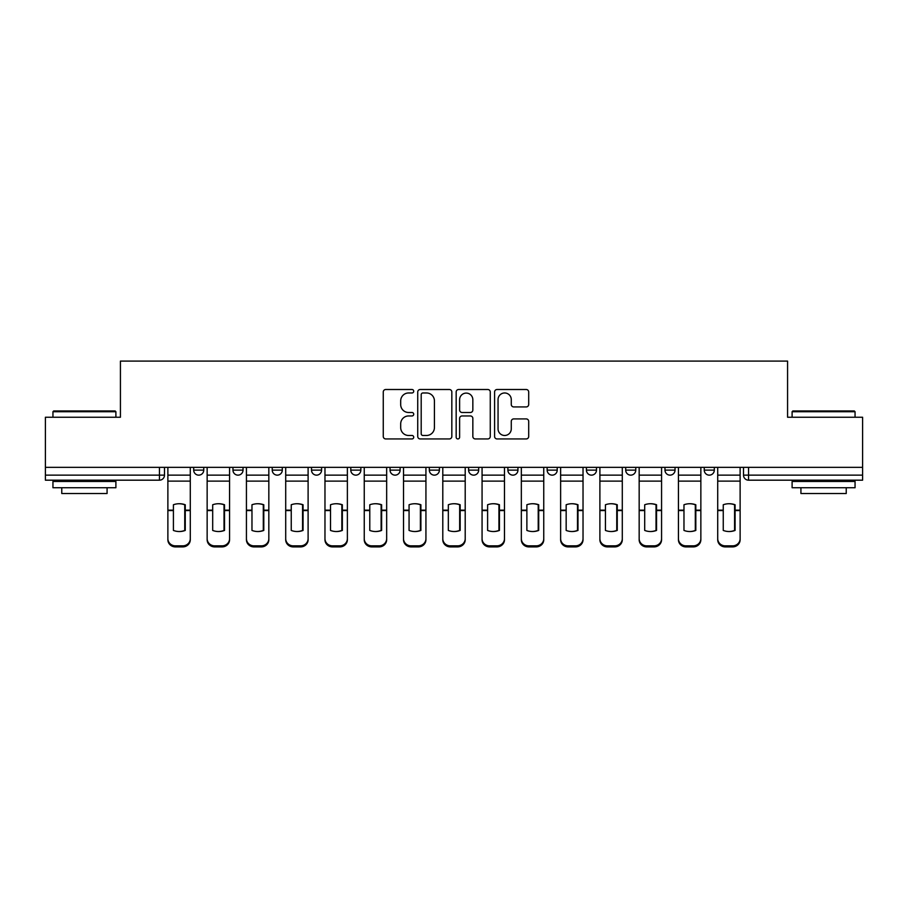 <?xml version="1.0" encoding="UTF-8"?>
<svg xmlns="http://www.w3.org/2000/svg" width="908" height="908" viewBox="0 0 908 908"><rect width="100%" height="100%" fill="white"/><g stroke="black" fill="none" stroke-linecap="round" stroke-linejoin="round"><path stroke-width="1.36" d="M413.719 391.246A1.725 1.725 0 0 0 411.994 389.509L385.73 389.509A2.474 2.474 0 0 0 383.267 391.984L383.267 436.464A2.474 2.474 0 0 0 385.73 438.939L411.994 438.939A1.725 1.725 0 0 0 413.719 437.202A1.725 1.725 0 0 0 411.994 435.477L408.589 435.477A7.911 7.911 0 0 1 400.689 427.566L400.689 423.854A7.911 7.911 0 0 1 408.589 415.955L411.994 415.955A1.725 1.725 0 0 0 413.719 414.218A1.725 1.725 0 0 0 411.994 412.493L408.589 412.493A7.911 7.911 0 0 1 400.689 404.582L400.689 400.882A7.911 7.911 0 0 1 408.589 392.971L411.994 392.971A1.725 1.725 0 0 0 413.719 391.246M625.703 467.348L625.703 470.117L635.77 470.117A5.039 5.039 0 0 1 630.731 475.145A5.039 5.039 0 0 1 625.703 470.117L625.703 467.348M507.878 467.348L507.878 470.117L517.946 470.117A5.039 5.039 0 0 1 512.906 475.145A5.039 5.039 0 0 1 507.878 470.117L507.878 467.348M429.325 467.348L429.325 470.117L439.393 470.117A5.039 5.039 0 0 1 434.364 475.145A5.039 5.039 0 0 1 429.325 470.117L429.325 467.348M390.054 467.348L390.054 470.117L400.122 470.117A5.039 5.039 0 0 1 395.094 475.145A5.039 5.039 0 0 1 390.054 470.117L390.054 467.348M311.501 467.348L311.501 470.117L321.58 470.117A5.039 5.039 0 0 1 316.54 475.145A5.039 5.039 0 0 1 311.501 470.117L311.501 467.348M526.22 406.932A2.474 2.474 0 0 0 528.694 404.457L528.694 391.984A2.474 2.474 0 0 0 526.22 389.509L497.062 389.509A2.474 2.474 0 0 0 494.588 391.984L494.588 436.464A2.474 2.474 0 0 0 497.062 438.939L526.22 438.939A2.474 2.474 0 0 0 528.694 436.464L528.694 421.391A2.474 2.474 0 0 0 526.22 418.917L513.735 418.917A2.474 2.474 0 0 0 511.272 421.391L511.272 428.86A6.606 6.606 0 0 1 504.655 435.477A6.606 6.606 0 0 1 498.049 428.86L498.049 399.577A6.606 6.606 0 0 1 504.655 392.971A6.606 6.606 0 0 1 511.272 399.577L511.272 404.457A2.474 2.474 0 0 0 513.735 406.932L526.22 406.932M45.4 467.348L45.4 417.249L120.423 417.249L120.423 361.1L787.577 361.1L787.577 417.249L862.6 417.249L862.6 467.348L45.4 467.348L45.4 475.145L164.484 475.145L164.484 467.348L164.484 475.145A5.039 5.039 0 0 1 159.445 480.184L45.4 480.184L45.4 475.145M451.832 391.984A2.474 2.474 0 0 0 449.369 389.509L420.211 389.509A2.474 2.474 0 0 0 417.737 391.984L417.737 436.464A2.474 2.474 0 0 0 420.211 438.939L449.369 438.939A2.474 2.474 0 0 0 451.832 436.464L451.832 391.984M458.631 389.509L487.789 389.509A2.474 2.474 0 0 1 490.263 391.984L490.263 436.464A2.474 2.474 0 0 1 487.789 438.939L475.315 438.939A2.474 2.474 0 0 1 472.841 436.464L472.841 418.429A2.474 2.474 0 0 0 470.367 415.955L462.093 415.955A2.474 2.474 0 0 0 459.618 418.429L459.618 437.202A1.725 1.725 0 0 1 457.893 438.939A1.725 1.725 0 0 1 456.168 437.202L456.168 391.984A2.474 2.474 0 0 1 458.631 389.509M743.516 467.348L743.516 475.145L862.6 475.145L862.6 480.184L748.555 480.184A5.039 5.039 0 0 1 743.516 475.145M862.6 467.348L862.6 475.145M714.312 467.348L714.312 470.117A5.039 5.039 0 0 1 709.284 475.145A5.039 5.039 0 0 1 704.245 470.117A5.039 5.039 0 0 0 709.284 475.145M704.245 467.348L704.245 470.117L714.312 470.117M675.041 467.348L675.041 470.117A5.039 5.039 0 0 1 670.002 475.145A5.039 5.039 0 0 1 664.974 470.117A5.039 5.039 0 0 0 670.002 475.145M664.974 467.348L664.974 470.117L675.041 470.117M635.77 467.348L635.77 470.117A5.039 5.039 0 0 1 630.731 475.145M596.499 467.348L596.499 470.117A5.039 5.039 0 0 1 591.46 475.145A5.039 5.039 0 0 1 586.42 470.117L596.499 470.117M586.42 467.348L586.42 470.117M557.217 467.348L557.217 470.117A5.039 5.039 0 0 1 552.189 475.145A5.039 5.039 0 0 1 547.149 470.117L557.217 470.117L557.217 467.348M547.149 467.348L547.149 470.117M517.946 467.348L517.946 470.117M478.675 467.348L478.675 470.117A5.039 5.039 0 0 1 473.636 475.145A5.039 5.039 0 0 1 468.607 470.117L478.675 470.117L478.675 467.348M468.607 467.348L468.607 470.117M439.393 467.348L439.393 470.117L439.393 467.348M400.122 470.117L400.122 467.348L400.122 470.117A5.039 5.039 0 0 1 395.094 475.145M360.851 467.348L360.851 470.117A5.039 5.039 0 0 1 355.811 475.145A5.039 5.039 0 0 1 350.783 470.117A5.039 5.039 0 0 0 355.811 475.145A5.039 5.039 0 0 0 360.851 470.117L360.851 467.348M350.783 467.348L350.783 470.117L360.851 470.117M321.58 467.348L321.58 470.117M282.297 467.348L282.297 470.117A5.039 5.039 0 0 1 277.269 475.145A5.039 5.039 0 0 1 272.23 470.117A5.039 5.039 0 0 0 277.269 475.145A5.039 5.039 0 0 0 282.297 470.117L272.23 470.117L272.23 467.348M232.959 467.348L232.959 470.117L243.026 470.117L243.026 467.348L243.026 470.117A5.039 5.039 0 0 1 237.998 475.145A5.039 5.039 0 0 1 232.959 470.117A5.039 5.039 0 0 0 237.998 475.145M193.688 467.348L193.688 470.117L203.755 470.117L203.755 467.348L203.755 470.117A5.039 5.039 0 0 1 198.716 475.145A5.039 5.039 0 0 1 193.688 470.117A5.039 5.039 0 0 0 198.716 475.145M422.924 392.971A1.725 1.725 0 0 0 421.199 394.696L421.199 433.74A1.725 1.725 0 0 0 422.924 435.477L426.51 435.477A7.911 7.911 0 0 0 434.421 427.566L434.421 400.882A7.911 7.911 0 0 0 426.51 392.971L422.924 392.971M472.841 399.702A6.606 6.606 0 0 0 466.235 393.096A6.606 6.606 0 0 0 459.618 399.702L459.618 410.019A2.474 2.474 0 0 0 462.093 412.493L470.367 412.493A2.474 2.474 0 0 0 472.841 410.019L472.841 399.702M184.744 530.612L184.744 504.587M179.08 503.736A15.606 13.733 180 0 1 184.744 504.757M167.878 511.59L167.878 538.694A7.548 7.162 0 0 0 175.437 545.856L182.735 545.856A7.548 7.162 0 0 0 190.283 538.694L190.283 539.738A7.548 7.162 180 0 1 182.735 546.9L182.735 545.856M179.08 531.532A15.606 14.8 180 0 0 184.744 530.431M185.255 510.557L185.255 504.757A15.606 13.733 180 0 0 179.33 503.724A15.606 13.733 180 0 0 173.417 504.757L173.417 530.431A15.606 14.8 180 0 0 185.255 530.431L185.255 510.557L190.283 510.557L190.283 539.738M190.283 467.348L190.283 510.557M167.878 467.348L167.878 539.738A7.548 7.162 180 0 0 175.437 546.9L182.735 546.9M224.026 530.612L224.026 504.587M218.351 503.736A15.606 13.733 180 0 1 224.026 504.757M207.149 511.59L207.149 538.694A7.548 7.162 0 0 0 214.708 545.856L222.006 545.856A7.548 7.162 0 0 0 229.565 538.694L229.565 539.738A7.548 7.162 180 0 1 222.006 546.9L222.006 545.856M218.351 531.532A15.606 14.8 180 0 0 224.026 530.431M263.297 530.612L263.297 504.587M257.634 503.736A15.606 13.733 180 0 1 263.297 504.757M246.431 511.59L246.431 538.694A7.548 7.162 0 0 0 253.979 545.856L261.277 545.856A7.548 7.162 0 0 0 268.836 538.694L268.836 539.738A7.548 7.162 180 0 1 261.277 546.9L261.277 545.856M257.634 531.532A15.606 14.8 180 0 0 263.297 530.431M224.526 510.557L224.526 504.757A15.606 13.733 180 0 0 218.612 503.724A15.606 13.733 180 0 0 212.688 504.757L212.688 530.431A15.606 14.8 180 0 0 224.526 530.431L224.526 510.557L229.565 510.557L229.565 539.738M229.565 467.348L229.565 510.557M207.149 467.348L207.149 539.738A7.548 7.162 180 0 0 214.708 546.9L222.006 546.9M263.797 510.557L263.797 504.757A15.606 13.733 180 0 0 257.883 503.724A15.606 13.733 180 0 0 251.97 504.757L251.97 530.431A15.606 14.8 180 0 0 263.797 530.431L263.797 510.557L268.836 510.557L268.836 539.738M268.836 467.348L268.836 510.557M246.431 467.348L246.431 539.738A7.548 7.162 180 0 0 253.979 546.9L261.277 546.9M52.948 411.71L53.708 410.949L115.134 410.949L115.895 411.71L52.948 411.71L52.948 417.249M115.895 487.732L52.948 487.732L52.948 481.444L115.895 481.444L115.895 487.732M107.076 487.732L107.076 493.521L61.767 493.521L61.767 487.732M792.105 411.71L792.866 410.949L854.292 410.949L855.052 411.71L792.105 411.71L792.105 417.249M855.052 487.732L792.105 487.732L792.105 481.444L855.052 481.444L855.052 487.732M846.233 487.732L846.233 493.521L800.924 493.521L800.924 487.732M302.568 530.612L302.568 504.587M296.905 503.736A15.606 13.733 180 0 1 302.568 504.757M285.702 511.59L285.702 538.694A7.548 7.162 0 0 0 293.25 545.856L300.559 545.856A7.548 7.162 0 0 0 308.107 538.694L308.107 539.738A7.548 7.162 180 0 1 300.559 546.9L300.559 545.856M296.905 531.532A15.606 14.8 180 0 0 302.568 530.431M341.839 530.612L341.839 504.587M336.176 503.736A15.606 13.733 180 0 1 341.839 504.757M324.973 511.59L324.973 538.694A7.548 7.162 0 0 0 332.532 545.856L339.83 545.856A7.548 7.162 0 0 0 347.378 538.694L347.378 539.738A7.548 7.162 180 0 1 339.83 546.9L339.83 545.856M336.176 531.532A15.606 14.8 180 0 0 341.839 530.431M381.122 530.612L381.122 504.587M375.447 503.736A15.606 13.733 180 0 1 381.122 504.757M364.244 511.59L364.244 538.694A7.548 7.162 0 0 0 371.803 545.856L379.101 545.856A7.548 7.162 0 0 0 386.66 538.694L386.66 539.738A7.548 7.162 180 0 1 379.101 546.9L379.101 545.856M375.447 531.532A15.606 14.8 180 0 0 381.122 530.431M303.068 510.557L303.068 504.757A15.606 13.733 180 0 0 297.154 503.724A15.606 13.733 180 0 0 291.241 504.757L291.241 530.431A15.606 14.8 180 0 0 303.068 530.431L303.068 510.557L308.107 510.557L308.107 539.738M308.107 467.348L308.107 510.557M285.702 467.348L285.702 539.738A7.548 7.162 180 0 0 293.25 546.9L300.559 546.9M342.35 510.557L342.35 504.757A15.606 13.733 180 0 0 336.425 503.724A15.606 13.733 180 0 0 330.512 504.757L330.512 530.431A15.606 14.8 180 0 0 342.35 530.431L342.35 510.557L347.378 510.557L347.378 539.738M347.378 467.348L347.378 510.557M324.973 467.348L324.973 539.738A7.548 7.162 180 0 0 332.532 546.9L339.83 546.9M381.621 510.557L381.621 504.757A15.606 13.733 180 0 0 375.708 503.724A15.606 13.733 180 0 0 369.783 504.757L369.783 530.431A15.606 14.8 180 0 0 381.621 530.431L381.621 510.557L386.66 510.557L386.66 539.738M386.66 467.348L386.66 510.557M364.244 467.348L364.244 539.738A7.548 7.162 180 0 0 371.803 546.9L379.101 546.9M420.393 530.612L420.393 504.587M414.729 503.736A15.606 13.733 180 0 1 420.393 504.757M403.527 511.59L403.527 538.694A7.548 7.162 0 0 0 411.074 545.856L418.372 545.856A7.548 7.162 0 0 0 425.931 538.694L425.931 539.738A7.548 7.162 180 0 1 418.372 546.9L418.372 545.856M414.729 531.532A15.606 14.8 180 0 0 420.393 530.431M420.892 510.557L420.892 504.757A15.606 13.733 180 0 0 414.979 503.724A15.606 13.733 180 0 0 409.065 504.757L409.065 530.431A15.606 14.8 180 0 0 420.892 530.431L420.892 510.557L425.931 510.557L425.931 539.738M425.931 467.348L425.931 510.557M403.527 467.348L403.527 539.738A7.548 7.162 180 0 0 411.074 546.9L418.372 546.9M459.664 530.612L459.664 504.587M454 503.736A15.606 13.733 180 0 1 459.664 504.757M442.798 511.59L442.798 538.694A7.548 7.162 0 0 0 450.345 545.856L457.655 545.856A7.548 7.162 0 0 0 465.202 538.694L465.202 539.738A7.548 7.162 180 0 1 457.655 546.9L457.655 545.856M454 531.532A15.606 14.8 180 0 0 459.664 530.431M460.163 510.557L460.163 504.757A15.606 13.733 180 0 0 454.25 503.724A15.606 13.733 180 0 0 448.336 504.757L448.336 530.431A15.606 14.8 180 0 0 460.163 530.431L460.163 510.557L465.202 510.557L465.202 539.738M465.202 467.348L465.202 510.557M442.798 467.348L442.798 539.738A7.548 7.162 180 0 0 450.345 546.9L457.655 546.9M498.935 530.612L498.935 504.587M493.271 503.736A15.606 13.733 180 0 1 498.935 504.757M482.069 511.59L482.069 538.694A7.548 7.162 0 0 0 489.628 545.856L496.926 545.856A7.548 7.162 0 0 0 504.473 538.694L504.473 539.738A7.548 7.162 180 0 1 496.926 546.9L496.926 545.856M493.271 531.532A15.606 14.8 180 0 0 498.935 530.431M499.445 510.557L499.445 504.757A15.606 13.733 180 0 0 493.521 503.724A15.606 13.733 180 0 0 487.607 504.757L487.607 530.431A15.606 14.8 180 0 0 499.445 530.431L499.445 510.557L504.473 510.557L504.473 539.738M504.473 467.348L504.473 510.557M482.069 467.348L482.069 539.738A7.548 7.162 180 0 0 489.628 546.9L496.926 546.9M538.217 530.612L538.217 504.587M532.553 503.736A15.606 13.733 180 0 1 538.217 504.757M521.34 511.59L521.34 538.694A7.548 7.162 0 0 0 528.899 545.856L536.197 545.856A7.548 7.162 0 0 0 543.756 538.694L543.756 539.738A7.548 7.162 180 0 1 536.197 546.9L536.197 545.856M532.553 531.532A15.606 14.8 180 0 0 538.217 530.431M538.716 510.557L538.716 504.757A15.606 13.733 180 0 0 532.803 503.724A15.606 13.733 180 0 0 526.878 504.757L526.878 530.431A15.606 14.8 180 0 0 538.716 530.431L538.716 510.557L543.756 510.557L543.756 539.738M543.756 467.348L543.756 510.557M521.34 467.348L521.34 539.738A7.548 7.162 180 0 0 528.899 546.9L536.197 546.9M577.488 530.612L577.488 504.587M571.824 503.736A15.606 13.733 180 0 1 577.488 504.757M560.622 511.59L560.622 538.694A7.548 7.162 0 0 0 568.17 545.856L575.468 545.856A7.548 7.162 0 0 0 583.027 538.694L583.027 539.738A7.548 7.162 180 0 1 575.468 546.9L575.468 545.856M571.824 531.532A15.606 14.8 180 0 0 577.488 530.431M577.987 510.557L577.987 504.757A15.606 13.733 180 0 0 572.074 503.724A15.606 13.733 180 0 0 566.161 504.757L566.161 530.431A15.606 14.8 180 0 0 577.987 530.431L577.987 510.557L583.027 510.557L583.027 539.738M583.027 467.348L583.027 510.557M560.622 467.348L560.622 539.738A7.548 7.162 180 0 0 568.17 546.9L575.468 546.9M616.759 530.612L616.759 504.587M611.095 503.736A15.606 13.733 180 0 1 616.759 504.757M599.893 511.59L599.893 538.694A7.548 7.162 0 0 0 607.441 545.856L614.75 545.856A7.548 7.162 0 0 0 622.298 538.694L622.298 539.738A7.548 7.162 180 0 1 614.75 546.9L614.75 545.856M611.095 531.532A15.606 14.8 180 0 0 616.759 530.431M617.258 510.557L617.258 504.757A15.606 13.733 180 0 0 611.345 503.724A15.606 13.733 180 0 0 605.432 504.757L605.432 530.431A15.606 14.8 180 0 0 617.258 530.431L617.258 510.557L622.298 510.557L622.298 539.738M622.298 467.348L622.298 510.557M599.893 467.348L599.893 539.738A7.548 7.162 180 0 0 607.441 546.9L614.75 546.9M656.03 530.612L656.03 504.587M650.366 503.736A15.606 13.733 180 0 1 656.03 504.757M639.164 511.59L639.164 538.694A7.548 7.162 0 0 0 646.723 545.856L654.021 545.856A7.548 7.162 0 0 0 661.569 538.694L661.569 539.738A7.548 7.162 180 0 1 654.021 546.9L654.021 545.856M650.366 531.532A15.606 14.8 180 0 0 656.03 530.431M656.541 510.557L656.541 504.757A15.606 13.733 180 0 0 650.616 503.724A15.606 13.733 180 0 0 644.703 504.757L644.703 530.431A15.606 14.8 180 0 0 656.541 530.431L656.541 510.557L661.569 510.557L661.569 539.738M661.569 467.348L661.569 510.557M639.164 467.348L639.164 539.738A7.548 7.162 180 0 0 646.723 546.9L654.021 546.9M695.312 530.612L695.312 504.587M689.649 503.736A15.606 13.733 180 0 1 695.312 504.757M678.435 511.59L678.435 538.694A7.548 7.162 0 0 0 685.994 545.856L693.292 545.856A7.548 7.162 0 0 0 700.851 538.694L700.851 539.738A7.548 7.162 180 0 1 693.292 546.9L693.292 545.856M689.649 531.532A15.606 14.8 180 0 0 695.312 530.431M695.812 510.557L695.812 504.757A15.606 13.733 180 0 0 689.898 503.724A15.606 13.733 180 0 0 683.974 504.757L683.974 530.431A15.606 14.8 180 0 0 695.812 530.431L695.812 510.557L700.851 510.557L700.851 539.738M700.851 467.348L700.851 510.557M678.435 467.348L678.435 539.738A7.548 7.162 180 0 0 685.994 546.9L693.292 546.9M734.583 530.612L734.583 504.587M728.92 503.736A15.606 13.733 180 0 1 734.583 504.757M717.717 511.59L717.717 538.694A7.548 7.162 0 0 0 725.265 545.856L732.563 545.856A7.548 7.162 0 0 0 740.122 538.694L740.122 539.738A7.548 7.162 180 0 1 732.563 546.9L732.563 545.856M728.92 531.532A15.606 14.8 180 0 0 734.583 530.431M735.083 510.557L735.083 504.757A15.606 13.733 180 0 0 729.169 503.724A15.606 13.733 180 0 0 723.256 504.757L723.256 530.431A15.606 14.8 180 0 0 735.083 530.431L735.083 510.557L740.122 510.557L740.122 539.738M740.122 467.348L740.122 510.557M717.717 467.348L717.717 539.738A7.548 7.162 180 0 0 725.265 546.9L732.563 546.9M159.445 467.348L159.445 480.184M748.555 467.348L748.555 480.184M185.255 510.148L190.283 510.148M167.878 510.148L173.417 510.148M167.878 481.126L190.283 481.126M167.878 510.557L173.417 510.557M167.878 475.145L190.283 475.145M175.437 545.856L175.437 546.9M224.526 510.148L229.565 510.148M207.149 510.148L212.688 510.148M207.149 481.126L229.565 481.126M207.149 510.557L212.688 510.557M207.149 475.145L229.565 475.145M214.708 545.856L214.708 546.9M263.797 510.148L268.836 510.148M246.431 510.148L251.97 510.148M246.431 481.126L268.836 481.126M246.431 510.557L251.97 510.557M246.431 475.145L268.836 475.145M253.979 545.856L253.979 546.9M303.068 510.148L308.107 510.148M285.702 510.148L291.241 510.148M285.702 481.126L308.107 481.126M285.702 510.557L291.241 510.557M285.702 475.145L308.107 475.145M293.25 545.856L293.25 546.9M342.35 510.148L347.378 510.148M324.973 510.148L330.512 510.148M324.973 481.126L347.378 481.126M324.973 510.557L330.512 510.557M324.973 475.145L347.378 475.145M332.532 545.856L332.532 546.9M381.621 510.148L386.66 510.148M364.244 510.148L369.783 510.148M364.244 481.126L386.66 481.126M364.244 510.557L369.783 510.557M364.244 475.145L386.66 475.145M371.803 545.856L371.803 546.9M420.892 510.148L425.931 510.148M403.527 510.148L409.065 510.148M403.527 481.126L425.931 481.126M403.527 510.557L409.065 510.557M403.527 475.145L425.931 475.145M411.074 545.856L411.074 546.9M460.163 510.148L465.202 510.148M442.798 510.148L448.336 510.148M442.798 481.126L465.202 481.126M442.798 510.557L448.336 510.557M442.798 475.145L465.202 475.145M450.345 545.856L450.345 546.9M499.445 510.148L504.473 510.148M482.069 510.148L487.607 510.148M482.069 481.126L504.473 481.126M482.069 510.557L487.607 510.557M482.069 475.145L504.473 475.145M489.628 545.856L489.628 546.9M538.716 510.148L543.756 510.148M521.34 510.148L526.878 510.148M521.34 481.126L543.756 481.126M521.34 510.557L526.878 510.557M521.34 475.145L543.756 475.145M528.899 545.856L528.899 546.9M577.987 510.148L583.027 510.148M560.622 510.148L566.161 510.148M560.622 481.126L583.027 481.126M560.622 510.557L566.161 510.557M560.622 475.145L583.027 475.145M568.17 545.856L568.17 546.9M617.258 510.148L622.298 510.148M599.893 510.148L605.432 510.148M599.893 481.126L622.298 481.126M599.893 510.557L605.432 510.557M599.893 475.145L622.298 475.145M607.441 545.856L607.441 546.9M656.541 510.148L661.569 510.148M639.164 510.148L644.703 510.148M639.164 481.126L661.569 481.126M639.164 510.557L644.703 510.557M639.164 475.145L661.569 475.145M646.723 545.856L646.723 546.9M695.812 510.148L700.851 510.148M678.435 510.148L683.974 510.148M678.435 481.126L700.851 481.126M678.435 510.557L683.974 510.557M678.435 475.145L700.851 475.145M685.994 545.856L685.994 546.9M735.083 510.148L740.122 510.148M717.717 510.148L723.256 510.148M717.717 481.126L740.122 481.126M717.717 510.557L723.256 510.557M717.717 475.145L740.122 475.145M725.265 545.856L725.265 546.9M115.895 417.249L115.895 411.71M101.537 481.444L101.537 480.184M67.305 481.444L67.305 480.184M855.052 417.249L855.052 411.71M840.695 481.444L840.695 480.184M806.463 481.444L806.463 480.184"/></g></svg>
